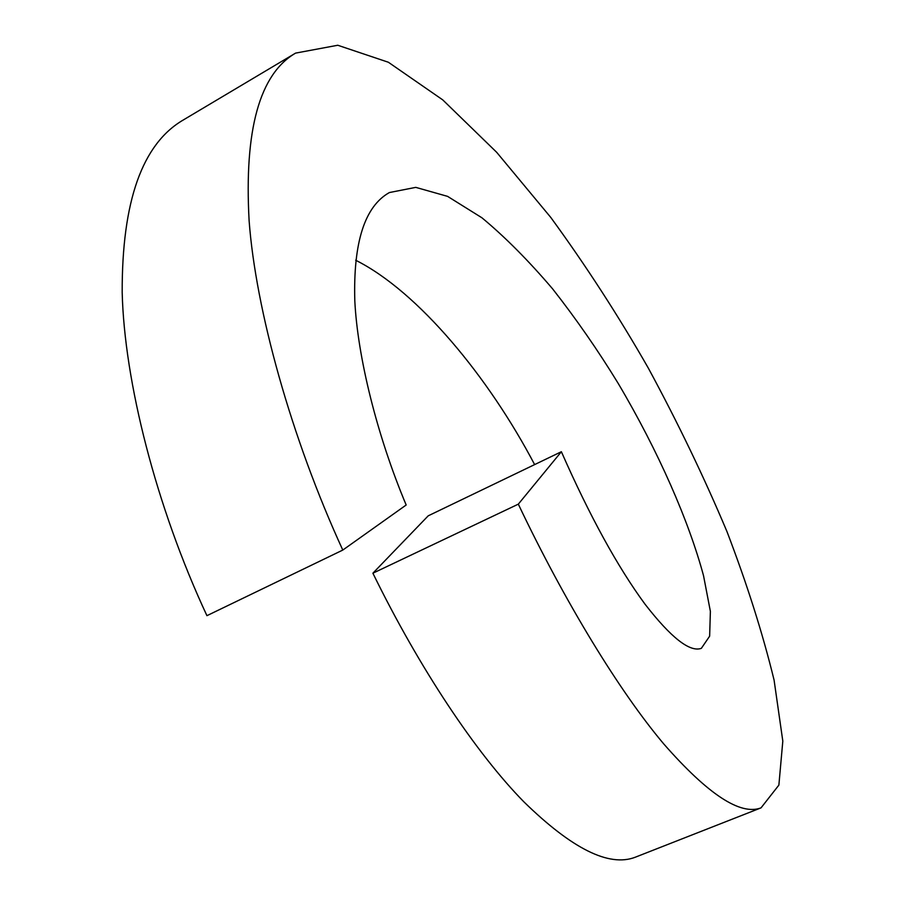 <?xml version="1.0" encoding="UTF-8"?>
<svg xmlns="http://www.w3.org/2000/svg" width="905" height="905" viewBox="0 0 905 905"><rect width="100%" height="100%" fill="white"/><g stroke="black" fill="none" stroke-linecap="round" stroke-linejoin="round"><path stroke-width="1.36" d="M518.316 504.153L561.372 451.719L428.212 515.827L372.894 573.204L518.316 504.153C565.116 602.617 619.767 691.85 663.84 744.034C708.049 794.454 740.448 815.733 761.037 807.86L778.877 785.11L782.814 741.105L774.08 680.085C762.632 633.138 746.897 583.578 726.885 531.382C703.977 477.003 677.834 422.646 648.455 368.346C618.601 316.105 586.044 265.799 550.772 217.426L496.641 152.266L442.737 99.878L388.381 62.253L337.757 45.25L295.584 53.112C259.611 74.006 244.112 129.879 249.113 220.707C255.696 309.589 291.059 437.5 342.791 550.07L206.928 615.672C156.067 506.698 124.302 381.231 122.186 292.383C121.904 201.419 142.243 143.963 183.206 120.026L294.035 54.04M561.372 451.719C589.721 516.076 617.606 566.892 645.016 604.178C671.091 637.754 689.87 652.482 701.352 648.342L709.644 636.17L710.38 611.35L703.536 575.716C688.965 521.529 658.772 451.9 618.126 383.29C597.99 350.371 576.168 318.911 552.661 288.933C528.622 260.697 505.058 236.986 481.958 217.811L447.59 196.374L415.757 187.369L389.41 192.539C364.704 206.363 353.165 242.427 354.805 300.731C357.52 356.4 376.899 435.441 406.175 505.001L342.791 550.07M372.894 573.204C419.332 668.195 476.053 753.152 523.871 801.83C571.937 848.777 609.031 867.262 635.129 857.273L761.037 807.86M534.629 464.604C488.802 377.385 418.336 291.625 355.665 260.221"/></g></svg>
